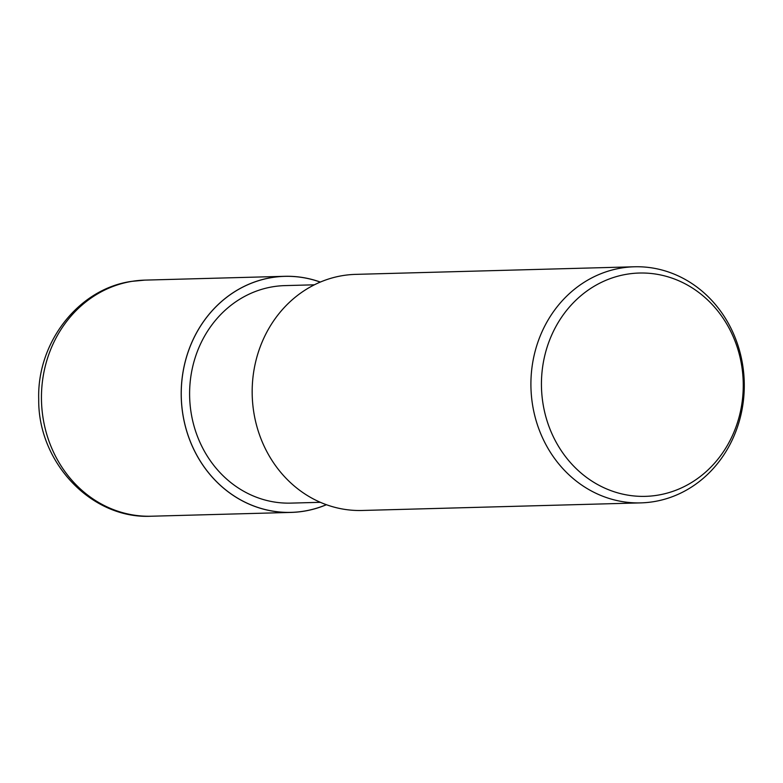 <?xml version="1.0" encoding="UTF-8"?>
<svg xmlns="http://www.w3.org/2000/svg" width="783" height="783" viewBox="0 0 783 783"><rect width="100%" height="100%" fill="white"/><g stroke="black" fill="none" stroke-linecap="round" stroke-linejoin="round"><path stroke-width="1.17" d="M271.887 277.564A118.047 106.635 -91.6 0 1 320.276 282.095A118.047 106.635 -91.6 0 0 271.887 277.564A118.047 106.635 -91.6 0 0 182.449 411.427A118.047 106.635 -91.6 0 0 303.892 511.162A118.047 106.635 -91.6 0 1 182.449 411.427A118.047 106.635 -91.6 0 1 271.887 277.564M326.345 504.692A118.047 106.635 -91.6 0 1 303.892 511.162A118.047 106.635 -91.6 0 0 326.345 504.692M320.345 502.314L290.855 503.117A108.798 98.276 -91.6 0 1 190.005 403.578A108.798 98.276 -91.6 0 1 273.14 286.715A108.798 98.276 -91.6 0 1 284.924 285.609L314.414 284.806M621.594 267.982A118.096 106.684 -91.6 0 1 634.377 266.778A118.096 106.684 -91.6 0 1 743.85 374.822A118.096 106.684 -91.6 0 1 653.599 501.678A118.096 106.684 -91.6 0 1 640.817 502.882A118.096 106.684 -91.6 0 1 531.344 394.838A118.096 106.684 -91.6 0 1 621.594 267.982M640.817 502.882L362.079 510.477A118.096 106.684 -91.6 0 1 252.606 402.433A118.096 106.684 -91.6 0 1 342.856 275.577A118.096 106.684 -91.6 0 1 355.639 274.373L634.377 266.778M627.203 274.177A111.705 100.899 -91.6 0 1 742.118 368.558A111.705 100.899 -91.6 0 1 657.485 495.218A111.705 100.899 -91.6 0 1 542.58 400.847A111.705 100.899 -91.6 0 1 627.203 274.177M326.413 504.722A118.096 106.684 -91.6 0 1 303.892 511.211A118.096 106.684 -91.6 0 1 291.11 512.415A118.096 106.684 -91.6 0 1 181.636 404.371A118.096 106.684 -91.6 0 1 271.887 277.515A118.096 106.684 -91.6 0 1 284.669 276.311A118.096 106.684 -91.6 0 1 320.335 282.066M291.11 512.415L151.354 516.222A118.096 106.684 -91.6 0 1 41.881 408.178A118.096 106.684 -91.6 0 1 132.131 281.322A118.096 106.684 -91.6 0 1 144.914 280.118L284.669 276.311M151.354 516.222C91.327 519.364 37.858 462.234 38.719 399.252C36.899 342.778 78.153 288.956 131.446 281.391L144.914 280.118"/></g></svg>
